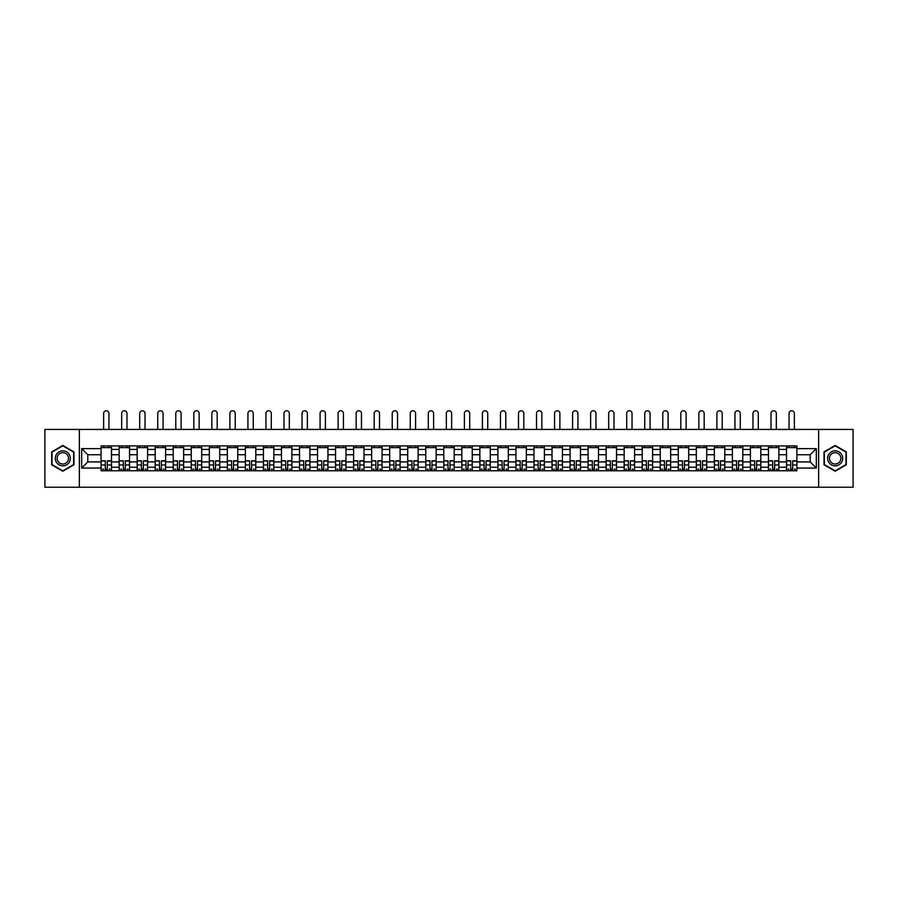 <?xml version="1.0" encoding="UTF-8"?>
<svg xmlns="http://www.w3.org/2000/svg" width="898" height="898" viewBox="0 0 898 898"><rect width="100%" height="100%" fill="white"/><g stroke="black" fill="none" stroke-linecap="round" stroke-linejoin="round"><path stroke-width="1.35" d="M818.639 487.244L853.1 487.244L853.1 429.435L44.9 429.435L44.9 487.244L818.639 487.244L818.639 429.435M119.131 470.765L119.131 449.438L111.498 449.438L111.498 470.765M111.498 449.438L111.498 445.902M119.131 449.438L119.131 445.902M129.537 445.902L129.537 470.765M137.169 470.765L137.169 445.902M147.575 445.902L147.575 470.765M155.208 470.765L155.208 445.902M165.614 445.902L165.614 470.765M173.235 470.765L173.235 445.902M183.652 445.902L183.652 470.765M191.274 470.765L191.274 445.902M201.68 445.902L201.68 470.765M209.313 470.765L209.313 445.902M219.718 445.902L219.718 470.765M227.351 470.765L227.351 445.902M237.757 445.902L237.757 470.765M245.39 470.765L245.39 445.902M255.795 445.902L255.795 470.765M263.428 470.765L263.428 445.902M273.834 445.902L273.834 470.765M281.467 470.765L281.467 445.902M291.872 445.902L291.872 470.765M299.505 470.765L299.505 445.902M309.911 445.902L309.911 470.765M317.533 470.765L317.533 445.902M327.938 445.902L327.938 470.765M335.571 470.765L335.571 445.902M345.977 445.902L345.977 470.765M353.61 470.765L353.61 445.902M364.016 445.902L364.016 470.765M371.649 470.765L371.649 445.902M382.054 445.902L382.054 470.765M389.687 470.765L389.687 445.902M400.093 445.902L400.093 470.765M407.726 470.765L407.726 445.902M418.131 445.902L418.131 470.765M425.764 470.765L425.764 445.902M436.17 445.902L436.17 470.765M443.792 470.765L443.792 445.902M454.208 445.902L454.208 470.765M461.83 470.765L461.83 445.902M472.236 445.902L472.236 470.765M479.869 470.765L479.869 445.902M490.274 445.902L490.274 470.765M497.907 470.765L497.907 445.902M508.313 445.902L508.313 470.765M515.946 470.765L515.946 445.902M526.351 445.902L526.351 470.765M533.984 470.765L533.984 445.902M544.39 445.902L544.39 470.765M552.023 470.765L552.023 445.902M562.429 445.902L562.429 470.765M570.062 470.765L570.062 445.902M580.467 445.902L580.467 470.765M588.089 470.765L588.089 445.902M598.495 445.902L598.495 470.765M606.128 470.765L606.128 445.902M616.533 445.902L616.533 470.765M624.166 470.765L624.166 445.902M634.572 445.902L634.572 470.765M642.205 470.765L642.205 445.902M652.61 445.902L652.61 470.765M660.243 470.765L660.243 445.902M670.649 445.902L670.649 470.765M678.282 470.765L678.282 445.902M688.687 445.902L688.687 470.765M696.32 470.765L696.32 445.902M706.726 445.902L706.726 470.765M714.348 470.765L714.348 445.902M724.765 445.902L724.765 470.765M732.386 470.765L732.386 445.902M742.792 445.902L742.792 470.765M750.425 470.765L750.425 445.902M760.831 445.902L760.831 470.765M768.464 470.765L768.464 445.902M778.869 445.902L778.869 470.765M786.502 470.765L786.502 445.902M786.502 461.92L778.869 461.92M768.464 461.92L760.831 461.92M750.425 461.92L742.792 461.92M732.386 461.92L724.765 461.92M714.348 461.92L706.726 461.92M696.32 461.92L688.687 461.92M678.282 461.92L670.649 461.92M660.243 461.92L652.61 461.92M642.205 461.92L634.572 461.92M624.166 461.92L616.533 461.92M606.128 461.92L598.495 461.92M588.089 461.92L580.467 461.92M570.062 461.92L562.429 461.92M552.023 461.92L544.39 461.92M533.984 461.92L526.351 461.92M515.946 461.92L508.313 461.92M497.907 461.92L490.274 461.92M479.869 461.92L472.236 461.92M461.83 461.92L454.208 461.92M443.792 461.92L436.17 461.92M425.764 461.92L418.131 461.92M407.726 461.92L400.093 461.92M389.687 461.92L382.054 461.92M371.649 461.92L364.016 461.92M353.61 461.92L345.977 461.92M335.571 461.92L327.938 461.92M317.533 461.92L309.911 461.92M299.505 461.92L291.872 461.92M281.467 461.92L273.834 461.92M263.428 461.92L255.795 461.92M245.39 461.92L237.757 461.92M227.351 461.92L219.718 461.92M209.313 461.92L201.68 461.92M191.274 461.92L183.652 461.92M173.235 461.92L165.614 461.92M155.208 461.92L147.575 461.92M137.169 461.92L129.537 461.92M119.131 461.92L111.498 461.92M786.502 454.747L778.869 454.747M768.464 454.747L760.831 454.747M750.425 454.747L742.792 454.747M732.386 454.747L724.765 454.747M714.348 454.747L706.726 454.747M696.32 454.747L688.687 454.747M678.282 454.747L670.649 454.747M660.243 454.747L652.61 454.747M642.205 454.747L634.572 454.747M624.166 454.747L616.533 454.747M606.128 454.747L598.495 454.747M588.089 454.747L580.467 454.747M570.062 454.747L562.429 454.747M552.023 454.747L544.39 454.747M533.984 454.747L526.351 454.747M515.946 454.747L508.313 454.747M497.907 454.747L490.274 454.747M479.869 454.747L472.236 454.747M461.83 454.747L454.208 454.747M443.792 454.747L436.17 454.747M425.764 454.747L418.131 454.747M407.726 454.747L400.093 454.747M389.687 454.747L382.054 454.747M371.649 454.747L364.016 454.747M353.61 454.747L345.977 454.747M335.571 454.747L327.938 454.747M317.533 454.747L309.911 454.747M299.505 454.747L291.872 454.747M281.467 454.747L273.834 454.747M263.428 454.747L255.795 454.747M245.39 454.747L237.757 454.747M227.351 454.747L219.718 454.747M209.313 454.747L201.68 454.747M191.274 454.747L183.652 454.747M173.235 454.747L165.614 454.747M155.208 454.747L147.575 454.747M137.169 454.747L129.537 454.747M119.131 454.747L111.498 454.747M87.791 461.92L101.092 461.92L101.092 454.747L87.791 454.747L87.791 461.92L81.673 468.049L81.673 448.63L101.092 448.63L101.092 454.747M796.908 454.747L796.908 461.92L810.209 461.92L810.209 454.747L796.908 454.747L796.908 445.902L101.092 445.902L101.092 448.63M796.908 448.63L816.327 448.63L816.327 468.049L796.908 468.049L796.908 461.92M101.092 461.92L101.092 470.765L796.908 470.765L796.908 468.049M101.092 468.049L81.673 468.049M79.361 487.244L79.361 429.435M73.984 451.896L62.826 445.453L51.669 451.896L51.669 464.782L62.826 471.226L73.984 464.782L73.984 451.896M846.331 451.896L835.174 445.453L824.016 451.896L824.016 464.782L835.174 471.226L846.331 464.782L846.331 451.896M107.277 469.037L105.313 469.037M101.092 447.642L111.498 447.642M125.316 469.037L123.352 469.037M119.131 447.642L129.537 447.642M143.354 469.037L141.39 469.037M137.169 447.642L147.575 447.642M161.393 469.037L159.429 469.037M155.208 447.642L165.614 447.642M179.432 469.037L177.456 469.037M173.235 447.642L183.652 447.642M197.459 469.037L195.495 469.037M191.274 447.642L201.68 447.642M215.498 469.037L213.533 469.037M209.313 447.642L219.718 447.642M233.536 469.037L231.572 469.037M227.351 447.642L237.757 447.642M251.575 469.037L249.61 469.037M245.39 447.642L255.795 447.642M269.613 469.037L267.649 469.037M263.428 447.642L273.834 447.642M287.652 469.037L285.687 469.037M281.467 447.642L291.872 447.642M305.69 469.037L303.726 469.037M299.505 447.642L309.911 447.642M323.718 469.037L321.753 469.037M317.533 447.642L327.938 447.642M341.756 469.037L339.792 469.037M335.571 447.642L345.977 447.642M359.795 469.037L357.831 469.037M353.61 447.642L364.016 447.642M377.834 469.037L375.869 469.037M371.649 447.642L382.054 447.642M395.872 469.037L393.908 469.037M389.687 447.642L400.093 447.642M413.911 469.037L411.946 469.037M407.726 447.642L418.131 447.642M431.949 469.037L429.985 469.037M425.764 447.642L436.17 447.642M449.988 469.037L448.012 469.037M443.792 447.642L454.208 447.642M468.015 469.037L466.051 469.037M461.83 447.642L472.236 447.642M486.054 469.037L484.089 469.037M479.869 447.642L490.274 447.642M504.092 469.037L502.128 469.037M497.907 447.642L508.313 447.642M522.131 469.037L520.167 469.037M515.946 447.642L526.351 447.642M540.169 469.037L538.205 469.037M533.984 447.642L544.39 447.642M558.208 469.037L556.244 469.037M552.023 447.642L562.429 447.642M576.247 469.037L574.282 469.037M570.062 447.642L580.467 447.642M594.274 469.037L592.31 469.037M588.089 447.642L598.495 447.642M612.313 469.037L610.348 469.037M606.128 447.642L616.533 447.642M630.351 469.037L628.387 469.037M624.166 447.642L634.572 447.642M648.39 469.037L646.425 469.037M642.205 447.642L652.61 447.642M666.428 469.037L664.464 469.037M660.243 447.642L670.649 447.642M684.467 469.037L682.502 469.037M678.282 447.642L688.687 447.642M702.505 469.037L700.541 469.037M696.32 447.642L706.726 447.642M720.544 469.037L718.568 469.037M714.348 447.642L724.765 447.642M738.571 469.037L736.607 469.037M732.386 447.642L742.792 447.642M756.61 469.037L754.646 469.037M750.425 447.642L760.831 447.642M774.648 469.037L772.684 469.037M768.464 447.642L778.869 447.642M792.687 469.037L790.723 469.037M786.502 447.642L796.908 447.642M81.673 448.63L87.791 454.747M810.209 461.92L816.327 468.049M810.209 454.747L816.327 448.63M108.95 429.435L108.95 413.417A2.66 2.66 0 0 0 106.301 410.756A2.66 2.66 0 0 0 103.64 413.417L103.64 429.435M105.313 461.067L101.148 460.82L105.313 460.82L105.313 470.653L101.148 470.653L103.461 470.653M101.148 461.067L101.148 470.653M107.277 469.149L105.313 469.149M109.938 469.149L109.129 469.149M103.461 469.149L102.653 469.149M109.129 470.653L111.442 470.653L111.442 460.82L107.277 460.82L107.277 470.653L103.64 470.653M111.442 470.653L108.95 470.653M108.95 445.902L108.95 447.642M103.64 445.902L103.64 447.642M56.316 462.1A7.521 7.521 0 0 0 66.575 464.85A7.521 7.521 0 0 0 69.326 454.579A7.521 7.521 0 0 0 59.066 451.829A7.521 7.521 0 0 0 56.316 462.1M57.899 461.179A5.691 5.691 0 0 0 65.666 463.267A5.691 5.691 0 0 0 67.754 455.488A5.691 5.691 0 0 0 59.975 453.411A5.691 5.691 0 0 0 57.899 461.179M62.826 445.857L73.636 452.098L73.636 464.58L62.826 470.821L52.005 464.58L52.005 452.098L62.826 445.857M828.674 462.1A7.521 7.521 0 0 0 838.934 464.85A7.521 7.521 0 0 0 841.684 454.579A7.521 7.521 0 0 0 831.425 451.829A7.521 7.521 0 0 0 828.674 462.1M830.246 461.179A5.691 5.691 0 0 0 838.025 463.267A5.691 5.691 0 0 0 840.101 455.488A5.691 5.691 0 0 0 832.334 453.411A5.691 5.691 0 0 0 830.246 461.179M835.174 445.857L845.995 452.098L845.995 464.58L835.174 470.821L824.364 464.58L824.364 452.098L835.174 445.857M126.988 429.435L126.988 413.417A2.66 2.66 0 0 0 124.328 410.756A2.66 2.66 0 0 0 121.668 413.417L121.668 429.435M123.352 461.067L119.187 460.82L123.352 460.82L123.352 470.653L119.187 470.653L121.499 470.653M119.187 461.067L119.187 470.653M125.316 469.149L123.352 469.149M127.976 469.149L127.168 469.149M121.499 469.149L120.691 469.149M127.168 470.653L129.48 470.653L129.48 460.82L125.316 460.82L125.316 470.653L121.668 470.653M129.48 470.653L126.988 470.653M126.988 445.902L126.988 447.642M121.668 445.902L121.668 447.642M145.027 429.435L145.027 413.417A2.66 2.66 0 0 0 142.367 410.756A2.66 2.66 0 0 0 139.706 413.417L139.706 429.435M141.39 461.067L137.226 460.82L141.39 460.82L141.39 470.653L137.226 470.653L139.538 470.653M137.226 461.067L137.226 470.653M143.354 469.149L141.39 469.149M146.015 469.149L145.207 469.149M139.538 469.149L138.73 469.149M145.207 470.653L147.519 470.653L147.519 460.82L143.354 460.82L143.354 470.653L139.706 470.653M147.519 470.653L145.027 470.653M145.027 445.902L145.027 447.642M139.706 445.902L139.706 447.642M163.066 429.435L163.066 413.417A2.66 2.66 0 0 0 160.405 410.756A2.66 2.66 0 0 0 157.745 413.417L157.745 429.435M159.429 461.067L155.264 460.82L159.429 460.82L159.429 470.653L155.264 470.653L157.577 470.653M155.264 461.067L155.264 470.653M161.393 469.149L159.429 469.149M164.053 469.149L163.234 469.149M157.577 469.149L156.768 469.149M163.234 470.653L165.546 470.653L165.546 460.82L161.393 460.82L161.393 470.653L157.745 470.653M165.546 470.653L163.066 470.653M163.066 445.902L163.066 447.642M157.745 445.902L157.745 447.642M181.104 429.435L181.104 413.417A2.66 2.66 0 0 0 178.444 410.756A2.66 2.66 0 0 0 175.784 413.417L175.784 429.435M177.456 461.067L173.303 460.82L177.456 460.82L177.456 470.653L173.303 470.653L175.615 470.653M173.303 461.067L173.303 470.653M179.432 469.149L177.456 469.149M182.081 469.149L181.273 469.149M175.615 469.149L174.807 469.149M181.273 470.653L183.585 470.653L183.585 460.82L179.432 460.82L179.432 470.653L175.784 470.653M183.585 470.653L181.104 470.653M181.104 445.902L181.104 447.642M175.784 445.902L175.784 447.642M199.143 429.435L199.143 413.417A2.66 2.66 0 0 0 196.482 410.756A2.66 2.66 0 0 0 193.822 413.417L193.822 429.435M195.495 461.067L191.33 460.82L195.495 460.82L195.495 470.653L191.33 470.653L193.654 470.653M191.33 461.067L191.33 470.653M197.459 469.149L195.495 469.149M200.119 469.149L199.311 469.149M193.654 469.149L192.834 469.149M199.311 470.653L201.623 470.653L201.623 460.82L197.459 460.82L197.459 470.653L193.822 470.653M201.623 470.653L199.143 470.653M199.143 445.902L199.143 447.642M193.822 445.902L193.822 447.642M217.181 429.435L217.181 413.417A2.66 2.66 0 0 0 214.521 410.756A2.66 2.66 0 0 0 211.861 413.417L211.861 429.435M213.533 461.067L209.369 460.82L213.533 460.82L213.533 470.653L209.369 470.653L211.681 470.653M209.369 461.067L209.369 470.653M215.498 469.149L213.533 469.149M218.158 469.149L217.35 469.149M211.681 469.149L210.873 469.149M217.35 470.653L219.662 470.653L219.662 460.82L215.498 460.82L215.498 470.653L211.861 470.653M219.662 470.653L217.181 470.653M217.181 445.902L217.181 447.642M211.861 445.902L211.861 447.642M235.22 429.435L235.22 413.417A2.66 2.66 0 0 0 232.56 410.756A2.66 2.66 0 0 0 229.899 413.417L229.899 429.435M231.572 461.067L227.407 460.82L231.572 460.82L231.572 470.653L227.407 470.653L229.72 470.653M227.407 461.067L227.407 470.653M233.536 469.149L231.572 469.149M236.196 469.149L235.388 469.149M229.72 469.149L228.911 469.149M235.388 470.653L237.701 470.653L237.701 460.82L233.536 460.82L233.536 470.653L229.899 470.653M237.701 470.653L235.22 470.653M235.22 445.902L235.22 447.642M229.899 445.902L229.899 447.642M253.247 429.435L253.247 413.417A2.66 2.66 0 0 0 250.587 410.756A2.66 2.66 0 0 0 247.938 413.417L247.938 429.435M249.61 461.067L245.446 460.82L249.61 460.82L249.61 470.653L245.446 470.653L247.758 470.653M245.446 461.067L245.446 470.653M251.575 469.149L249.61 469.149M254.235 469.149L253.427 469.149M247.758 469.149L246.95 469.149M253.427 470.653L255.739 470.653L255.739 460.82L251.575 460.82L251.575 470.653L247.938 470.653M255.739 470.653L253.247 470.653M253.247 445.902L253.247 447.642M247.938 445.902L247.938 447.642M271.286 429.435L271.286 413.417A2.66 2.66 0 0 0 268.625 410.756A2.66 2.66 0 0 0 265.965 413.417L265.965 429.435M267.649 461.067L263.484 460.82L267.649 460.82L267.649 470.653L263.484 470.653L265.797 470.653M263.484 461.067L263.484 470.653M269.613 469.149L267.649 469.149M272.274 469.149L271.465 469.149M265.797 469.149L264.989 469.149M271.465 470.653L273.778 470.653L273.778 460.82L269.613 460.82L269.613 470.653L265.965 470.653M273.778 470.653L271.286 470.653M271.286 445.902L271.286 447.642M265.965 445.902L265.965 447.642M289.324 429.435L289.324 413.417A2.66 2.66 0 0 0 286.664 410.756A2.66 2.66 0 0 0 284.004 413.417L284.004 429.435M285.687 461.067L281.523 460.82L285.687 460.82L285.687 470.653L281.523 470.653L283.835 470.653M281.523 461.067L281.523 470.653M287.652 469.149L285.687 469.149M290.312 469.149L289.504 469.149M283.835 469.149L283.027 469.149M289.504 470.653L291.816 470.653L291.816 460.82L287.652 460.82L287.652 470.653L284.004 470.653M291.816 470.653L289.324 470.653M289.324 445.902L289.324 447.642M284.004 445.902L284.004 447.642M307.363 429.435L307.363 413.417A2.66 2.66 0 0 0 304.703 410.756A2.66 2.66 0 0 0 302.042 413.417L302.042 429.435M303.726 461.067L299.562 460.82L303.726 460.82L303.726 470.653L299.562 470.653L301.874 470.653M299.562 461.067L299.562 470.653M305.69 469.149L303.726 469.149M308.351 469.149L307.531 469.149M301.874 469.149L301.066 469.149M307.531 470.653L309.844 470.653L309.844 460.82L305.69 460.82L305.69 470.653L302.042 470.653M309.844 470.653L307.363 470.653M307.363 445.902L307.363 447.642M302.042 445.902L302.042 447.642M325.402 429.435L325.402 413.417A2.66 2.66 0 0 0 322.741 410.756A2.66 2.66 0 0 0 320.081 413.417L320.081 429.435M321.753 461.067L317.6 460.82L321.753 460.82L321.753 470.653L317.6 470.653L319.913 470.653M317.6 461.067L317.6 470.653M323.718 469.149L321.753 469.149M326.378 469.149L325.57 469.149M319.913 469.149L319.093 469.149M325.57 470.653L327.882 470.653L327.882 460.82L323.718 460.82L323.718 470.653L320.081 470.653M327.882 470.653L325.402 470.653M325.402 445.902L325.402 447.642M320.081 445.902L320.081 447.642M343.44 429.435L343.44 413.417A2.66 2.66 0 0 0 340.78 410.756A2.66 2.66 0 0 0 338.119 413.417L338.119 429.435M339.792 461.067L335.627 460.82L339.792 460.82L339.792 470.653L335.627 470.653L337.94 470.653M335.627 461.067L335.627 470.653M341.756 469.149L339.792 469.149M344.417 469.149L343.608 469.149M337.94 469.149L337.132 469.149M343.608 470.653L345.921 470.653L345.921 460.82L341.756 460.82L341.756 470.653L338.119 470.653M345.921 470.653L343.44 470.653M343.44 445.902L343.44 447.642M338.119 445.902L338.119 447.642M361.479 429.435L361.479 413.417A2.66 2.66 0 0 0 358.818 410.756A2.66 2.66 0 0 0 356.158 413.417L356.158 429.435M357.831 461.067L353.666 460.82L357.831 460.82L357.831 470.653L353.666 470.653L355.978 470.653M353.666 461.067L353.666 470.653M359.795 469.149L357.831 469.149M362.455 469.149L361.647 469.149M355.978 469.149L355.17 469.149M361.647 470.653L363.959 470.653L363.959 460.82L359.795 460.82L359.795 470.653L356.158 470.653M363.959 470.653L361.479 470.653M361.479 445.902L361.479 447.642M356.158 445.902L356.158 447.642M379.506 429.435L379.506 413.417A2.66 2.66 0 0 0 376.857 410.756A2.66 2.66 0 0 0 374.197 413.417L374.197 429.435M375.869 461.067L371.705 460.82L375.869 460.82L375.869 470.653L371.705 470.653L374.017 470.653M371.705 461.067L371.705 470.653M377.834 469.149L375.869 469.149M380.494 469.149L379.686 469.149M374.017 469.149L373.209 469.149M379.686 470.653L381.998 470.653L381.998 460.82L377.834 460.82L377.834 470.653L374.197 470.653M381.998 470.653L379.506 470.653M379.506 445.902L379.506 447.642M374.197 445.902L374.197 447.642M397.545 429.435L397.545 413.417A2.66 2.66 0 0 0 394.884 410.756A2.66 2.66 0 0 0 392.224 413.417L392.224 429.435M393.908 461.067L389.743 460.82L393.908 460.82L393.908 470.653L389.743 470.653L392.056 470.653M389.743 461.067L389.743 470.653M395.872 469.149L393.908 469.149M398.532 469.149L397.724 469.149M392.056 469.149L391.247 469.149M397.724 470.653L400.037 470.653L400.037 460.82L395.872 460.82L395.872 470.653L392.224 470.653M400.037 470.653L397.545 470.653M397.545 445.902L397.545 447.642M392.224 445.902L392.224 447.642M415.583 429.435L415.583 413.417A2.66 2.66 0 0 0 412.923 410.756A2.66 2.66 0 0 0 410.263 413.417L410.263 429.435M411.946 461.067L407.782 460.82L411.946 460.82L411.946 470.653L407.782 470.653L410.094 470.653M407.782 461.067L407.782 470.653M413.911 469.149L411.946 469.149M416.571 469.149L415.763 469.149M410.094 469.149L409.286 469.149M415.763 470.653L418.075 470.653L418.075 460.82L413.911 460.82L413.911 470.653L410.263 470.653M418.075 470.653L415.583 470.653M415.583 445.902L415.583 447.642M410.263 445.902L410.263 447.642M433.622 429.435L433.622 413.417A2.66 2.66 0 0 0 430.961 410.756A2.66 2.66 0 0 0 428.301 413.417L428.301 429.435M429.985 461.067L425.82 460.82L429.985 460.82L429.985 470.653L425.82 470.653L428.133 470.653M425.82 461.067L425.82 470.653M431.949 469.149L429.985 469.149M434.61 469.149L433.79 469.149M428.133 469.149L427.325 469.149M433.79 470.653L436.114 470.653L436.114 460.82L431.949 460.82L431.949 470.653L428.301 470.653M436.114 470.653L433.622 470.653M433.622 445.902L433.622 447.642M428.301 445.902L428.301 447.642M451.66 429.435L451.66 413.417A2.66 2.66 0 0 0 449 410.756A2.66 2.66 0 0 0 446.34 413.417L446.34 429.435M448.012 461.067L443.859 460.82L448.012 460.82L448.012 470.653L443.859 470.653L446.171 470.653M443.859 461.067L443.859 470.653M449.988 469.149L448.012 469.149M452.637 469.149L451.829 469.149M446.171 469.149L445.363 469.149M451.829 470.653L454.141 470.653L454.141 460.82L449.988 460.82L449.988 470.653L446.34 470.653M454.141 470.653L451.66 470.653M451.66 445.902L451.66 447.642M446.34 445.902L446.34 447.642M469.699 429.435L469.699 413.417A2.66 2.66 0 0 0 467.039 410.756A2.66 2.66 0 0 0 464.378 413.417L464.378 429.435M466.051 461.067L461.886 460.82L466.051 460.82L466.051 470.653L461.886 470.653L464.21 470.653M461.886 461.067L461.886 470.653M468.015 469.149L466.051 469.149M470.675 469.149L469.867 469.149M464.21 469.149L463.39 469.149M469.867 470.653L472.18 470.653L472.18 460.82L468.015 460.82L468.015 470.653L464.378 470.653M472.18 470.653L469.699 470.653M469.699 445.902L469.699 447.642M464.378 445.902L464.378 447.642M487.737 429.435L487.737 413.417A2.66 2.66 0 0 0 485.077 410.756A2.66 2.66 0 0 0 482.417 413.417L482.417 429.435M484.089 461.067L479.925 460.82L484.089 460.82L484.089 470.653L479.925 470.653L482.237 470.653M479.925 461.067L479.925 470.653M486.054 469.149L484.089 469.149M488.714 469.149L487.906 469.149M482.237 469.149L481.429 469.149M487.906 470.653L490.218 470.653L490.218 460.82L486.054 460.82L486.054 470.653L482.417 470.653M490.218 470.653L487.737 470.653M487.737 445.902L487.737 447.642M482.417 445.902L482.417 447.642M505.776 429.435L505.776 413.417A2.66 2.66 0 0 0 503.116 410.756A2.66 2.66 0 0 0 500.455 413.417L500.455 429.435M502.128 461.067L497.963 460.82L502.128 460.82L502.128 470.653L497.963 470.653L500.276 470.653M497.963 461.067L497.963 470.653M504.092 469.149L502.128 469.149M506.753 469.149L505.944 469.149M500.276 469.149L499.468 469.149M505.944 470.653L508.257 470.653L508.257 460.82L504.092 460.82L504.092 470.653L500.455 470.653M508.257 470.653L505.776 470.653M505.776 445.902L505.776 447.642M500.455 445.902L500.455 447.642M523.803 429.435L523.803 413.417A2.66 2.66 0 0 0 521.143 410.756A2.66 2.66 0 0 0 518.494 413.417L518.494 429.435M520.167 461.067L516.002 460.82L520.167 460.82L520.167 470.653L516.002 470.653L518.314 470.653M516.002 461.067L516.002 470.653M522.131 469.149L520.167 469.149M524.791 469.149L523.983 469.149M518.314 469.149L517.506 469.149M523.983 470.653L526.295 470.653L526.295 460.82L522.131 460.82L522.131 470.653L518.494 470.653M526.295 470.653L523.803 470.653M523.803 445.902L523.803 447.642M518.494 445.902L518.494 447.642M541.842 429.435L541.842 413.417A2.66 2.66 0 0 0 539.182 410.756A2.66 2.66 0 0 0 536.521 413.417L536.521 429.435M538.205 461.067L534.041 460.82L538.205 460.82L538.205 470.653L534.041 470.653L536.353 470.653M534.041 461.067L534.041 470.653M540.169 469.149L538.205 469.149M542.83 469.149L542.022 469.149M536.353 469.149L535.545 469.149M542.022 470.653L544.334 470.653L544.334 460.82L540.169 460.82L540.169 470.653L536.521 470.653M544.334 470.653L541.842 470.653M541.842 445.902L541.842 447.642M536.521 445.902L536.521 447.642M559.881 429.435L559.881 413.417A2.66 2.66 0 0 0 557.22 410.756A2.66 2.66 0 0 0 554.56 413.417L554.56 429.435M556.244 461.067L552.079 460.82L556.244 460.82L556.244 470.653L552.079 470.653L554.392 470.653M552.079 461.067L552.079 470.653M558.208 469.149L556.244 469.149M560.868 469.149L560.06 469.149M554.392 469.149L553.583 469.149M560.06 470.653L562.373 470.653L562.373 460.82L558.208 460.82L558.208 470.653L554.56 470.653M562.373 470.653L559.881 470.653M559.881 445.902L559.881 447.642M554.56 445.902L554.56 447.642M577.919 429.435L577.919 413.417A2.66 2.66 0 0 0 575.259 410.756A2.66 2.66 0 0 0 572.598 413.417L572.598 429.435M574.282 461.067L570.118 460.82L574.282 460.82L574.282 470.653L570.118 470.653L572.43 470.653M570.118 461.067L570.118 470.653M576.247 469.149L574.282 469.149M578.907 469.149L578.087 469.149M572.43 469.149L571.622 469.149M578.087 470.653L580.4 470.653L580.4 460.82L576.247 460.82L576.247 470.653L572.598 470.653M580.4 470.653L577.919 470.653M577.919 445.902L577.919 447.642M572.598 445.902L572.598 447.642M595.958 429.435L595.958 413.417A2.66 2.66 0 0 0 593.297 410.756A2.66 2.66 0 0 0 590.637 413.417L590.637 429.435M592.31 461.067L588.156 460.82L592.31 460.82L592.31 470.653L588.156 470.653L590.469 470.653M588.156 461.067L588.156 470.653M594.274 469.149L592.31 469.149M596.934 469.149L596.126 469.149M590.469 469.149L589.649 469.149M596.126 470.653L598.438 470.653L598.438 460.82L594.274 460.82L594.274 470.653L590.637 470.653M598.438 470.653L595.958 470.653M595.958 445.902L595.958 447.642M590.637 445.902L590.637 447.642M613.996 429.435L613.996 413.417A2.66 2.66 0 0 0 611.336 410.756A2.66 2.66 0 0 0 608.676 413.417L608.676 429.435M610.348 461.067L606.184 460.82L610.348 460.82L610.348 470.653L606.184 470.653L608.496 470.653M606.184 461.067L606.184 470.653M612.313 469.149L610.348 469.149M614.973 469.149L614.165 469.149M608.496 469.149L607.688 469.149M614.165 470.653L616.477 470.653L616.477 460.82L612.313 460.82L612.313 470.653L608.676 470.653M616.477 470.653L613.996 470.653M613.996 445.902L613.996 447.642M608.676 445.902L608.676 447.642M632.035 429.435L632.035 413.417A2.66 2.66 0 0 0 629.375 410.756A2.66 2.66 0 0 0 626.714 413.417L626.714 429.435M628.387 461.067L624.222 460.82L628.387 460.82L628.387 470.653L624.222 470.653L626.535 470.653M624.222 461.067L624.222 470.653M630.351 469.149L628.387 469.149M633.011 469.149L632.203 469.149M626.535 469.149L625.726 469.149M632.203 470.653L634.516 470.653L634.516 460.82L630.351 460.82L630.351 470.653L626.714 470.653M634.516 470.653L632.035 470.653M632.035 445.902L632.035 447.642M626.714 445.902L626.714 447.642M650.062 429.435L650.062 413.417A2.66 2.66 0 0 0 647.413 410.756A2.66 2.66 0 0 0 644.753 413.417L644.753 429.435M646.425 461.067L642.261 460.82L646.425 460.82L646.425 470.653L642.261 470.653L644.573 470.653M642.261 461.067L642.261 470.653M648.39 469.149L646.425 469.149M651.05 469.149L650.242 469.149M644.573 469.149L643.765 469.149M650.242 470.653L652.554 470.653L652.554 460.82L648.39 460.82L648.39 470.653L644.753 470.653M652.554 470.653L650.062 470.653M650.062 445.902L650.062 447.642M644.753 445.902L644.753 447.642M668.101 429.435L668.101 413.417A2.66 2.66 0 0 0 665.44 410.756A2.66 2.66 0 0 0 662.78 413.417L662.78 429.435M664.464 461.067L660.299 460.82L664.464 460.82L664.464 470.653L660.299 470.653L662.612 470.653M660.299 461.067L660.299 470.653M666.428 469.149L664.464 469.149M669.089 469.149L668.28 469.149M662.612 469.149L661.804 469.149M668.28 470.653L670.593 470.653L670.593 460.82L666.428 460.82L666.428 470.653L662.78 470.653M670.593 470.653L668.101 470.653M668.101 445.902L668.101 447.642M662.78 445.902L662.78 447.642M686.139 429.435L686.139 413.417A2.66 2.66 0 0 0 683.479 410.756A2.66 2.66 0 0 0 680.819 413.417L680.819 429.435M682.502 461.067L678.338 460.82L682.502 460.82L682.502 470.653L678.338 470.653L680.65 470.653M678.338 461.067L678.338 470.653M684.467 469.149L682.502 469.149M687.127 469.149L686.319 469.149M680.65 469.149L679.842 469.149M686.319 470.653L688.631 470.653L688.631 460.82L684.467 460.82L684.467 470.653L680.819 470.653M688.631 470.653L686.139 470.653M686.139 445.902L686.139 447.642M680.819 445.902L680.819 447.642M704.178 429.435L704.178 413.417A2.66 2.66 0 0 0 701.518 410.756A2.66 2.66 0 0 0 698.857 413.417L698.857 429.435M700.541 461.067L696.377 460.82L700.541 460.82L700.541 470.653L696.377 470.653L698.689 470.653M696.377 461.067L696.377 470.653M702.505 469.149L700.541 469.149M705.166 469.149L704.346 469.149M698.689 469.149L697.881 469.149M704.346 470.653L706.67 470.653L706.67 460.82L702.505 460.82L702.505 470.653L698.857 470.653M706.67 470.653L704.178 470.653M704.178 445.902L704.178 447.642M698.857 445.902L698.857 447.642M722.216 429.435L722.216 413.417A2.66 2.66 0 0 0 719.556 410.756A2.66 2.66 0 0 0 716.896 413.417L716.896 429.435M718.568 461.067L714.415 460.82L718.568 460.82L718.568 470.653L714.415 470.653L716.727 470.653M714.415 461.067L714.415 470.653M720.544 469.149L718.568 469.149M723.193 469.149L722.385 469.149M716.727 469.149L715.919 469.149M722.385 470.653L724.697 470.653L724.697 460.82L720.544 460.82L720.544 470.653L716.896 470.653M724.697 470.653L722.216 470.653M722.216 445.902L722.216 447.642M716.896 445.902L716.896 447.642M740.255 429.435L740.255 413.417A2.66 2.66 0 0 0 737.595 410.756A2.66 2.66 0 0 0 734.934 413.417L734.934 429.435M736.607 461.067L732.454 460.82L736.607 460.82L736.607 470.653L732.454 470.653L734.766 470.653M732.454 461.067L732.454 470.653M738.571 469.149L736.607 469.149M741.232 469.149L740.423 469.149M734.766 469.149L733.947 469.149M740.423 470.653L742.736 470.653L742.736 460.82L738.571 460.82L738.571 470.653L734.934 470.653M742.736 470.653L740.255 470.653M740.255 445.902L740.255 447.642M734.934 445.902L734.934 447.642M758.294 429.435L758.294 413.417A2.66 2.66 0 0 0 755.633 410.756A2.66 2.66 0 0 0 752.973 413.417L752.973 429.435M754.646 461.067L750.481 460.82L754.646 460.82L754.646 470.653L750.481 470.653L752.793 470.653M750.481 461.067L750.481 470.653M756.61 469.149L754.646 469.149M759.27 469.149L758.462 469.149M752.793 469.149L751.985 469.149M758.462 470.653L760.774 470.653L760.774 460.82L756.61 460.82L756.61 470.653L752.973 470.653M760.774 470.653L758.294 470.653M758.294 445.902L758.294 447.642M752.973 445.902L752.973 447.642M776.332 429.435L776.332 413.417A2.66 2.66 0 0 0 773.672 410.756A2.66 2.66 0 0 0 771.012 413.417L771.012 429.435M772.684 461.067L768.52 460.82L772.684 460.82L772.684 470.653L768.52 470.653L770.832 470.653M768.52 461.067L768.52 470.653M774.648 469.149L772.684 469.149M777.309 469.149L776.501 469.149M770.832 469.149L770.024 469.149M776.501 470.653L778.813 470.653L778.813 460.82L774.648 460.82L774.648 470.653L771.012 470.653M778.813 470.653L776.332 470.653M776.332 445.902L776.332 447.642M771.012 445.902L771.012 447.642M794.36 429.435L794.36 413.417A2.66 2.66 0 0 0 791.699 410.756A2.66 2.66 0 0 0 789.05 413.417L789.05 429.435M790.723 461.067L786.558 460.82L790.723 460.82L790.723 470.653L786.558 470.653L788.871 470.653M786.558 461.067L786.558 470.653M792.687 469.149L790.723 469.149M795.347 469.149L794.539 469.149M788.871 469.149L788.062 469.149M794.539 470.653L796.852 470.653L796.852 460.82L792.687 460.82L792.687 470.653L789.05 470.653M796.852 470.653L794.36 470.653M794.36 445.902L794.36 447.642M789.05 445.902L789.05 447.642M768.464 449.438L760.831 449.438M750.425 449.438L742.792 449.438M732.386 449.438L724.765 449.438M714.348 449.438L706.726 449.438M696.32 449.438L688.687 449.438M678.282 449.438L670.649 449.438M660.243 449.438L652.61 449.438M642.205 449.438L634.572 449.438M624.166 449.438L616.533 449.438M606.128 449.438L598.495 449.438M588.089 449.438L580.467 449.438M570.062 449.438L562.429 449.438M552.023 449.438L544.39 449.438M533.984 449.438L526.351 449.438M515.946 449.438L508.313 449.438M497.907 449.438L490.274 449.438M479.869 449.438L472.236 449.438M461.83 449.438L454.208 449.438M443.792 449.438L436.17 449.438M425.764 449.438L418.131 449.438M407.726 449.438L400.093 449.438M389.687 449.438L382.054 449.438M371.649 449.438L364.016 449.438M353.61 449.438L345.977 449.438M335.571 449.438L327.938 449.438M317.533 449.438L309.911 449.438M299.505 449.438L291.872 449.438M281.467 449.438L273.834 449.438M263.428 449.438L255.795 449.438M245.39 449.438L237.757 449.438M227.351 449.438L219.718 449.438M209.313 449.438L201.68 449.438M191.274 449.438L183.652 449.438M173.235 449.438L165.614 449.438M155.208 449.438L147.575 449.438M137.169 449.438L129.537 449.438M786.502 449.438L778.869 449.438M768.464 467.241L760.831 467.241M750.425 467.241L742.792 467.241M732.386 467.241L724.765 467.241M714.348 467.241L706.726 467.241M696.32 467.241L688.687 467.241M678.282 467.241L670.649 467.241M660.243 467.241L652.61 467.241M642.205 467.241L634.572 467.241M624.166 467.241L616.533 467.241M606.128 467.241L598.495 467.241M588.089 467.241L580.467 467.241M570.062 467.241L562.429 467.241M552.023 467.241L544.39 467.241M533.984 467.241L526.351 467.241M515.946 467.241L508.313 467.241M497.907 467.241L490.274 467.241M479.869 467.241L472.236 467.241M461.83 467.241L454.208 467.241M443.792 467.241L436.17 467.241M425.764 467.241L418.131 467.241M407.726 467.241L400.093 467.241M389.687 467.241L382.054 467.241M371.649 467.241L364.016 467.241M353.61 467.241L345.977 467.241M335.571 467.241L327.938 467.241M317.533 467.241L309.911 467.241M299.505 467.241L291.872 467.241M281.467 467.241L273.834 467.241M263.428 467.241L255.795 467.241M245.39 467.241L237.757 467.241M227.351 467.241L219.718 467.241M209.313 467.241L201.68 467.241M191.274 467.241L183.652 467.241M173.235 467.241L165.614 467.241M155.208 467.241L147.575 467.241M137.169 467.241L129.537 467.241M119.131 467.241L111.498 467.241M786.502 467.241L778.869 467.241M105.313 464.973L101.148 464.973M111.442 461.067L107.277 461.067M111.442 464.973L107.277 464.973M123.352 464.973L119.187 464.973M129.48 461.067L125.316 461.067M129.48 464.973L125.316 464.973M141.39 464.973L137.226 464.973M147.519 461.067L143.354 461.067M147.519 464.973L143.354 464.973M159.429 464.973L155.264 464.973M165.546 461.067L161.393 461.067M165.546 464.973L161.393 464.973M177.456 464.973L173.303 464.973M183.585 461.067L179.432 461.067M183.585 464.973L179.432 464.973M195.495 464.973L191.33 464.973M201.623 461.067L197.459 461.067M201.623 464.973L197.459 464.973M213.533 464.973L209.369 464.973M219.662 461.067L215.498 461.067M219.662 464.973L215.498 464.973M231.572 464.973L227.407 464.973M237.701 461.067L233.536 461.067M237.701 464.973L233.536 464.973M249.61 464.973L245.446 464.973M255.739 461.067L251.575 461.067M255.739 464.973L251.575 464.973M267.649 464.973L263.484 464.973M273.778 461.067L269.613 461.067M273.778 464.973L269.613 464.973M285.687 464.973L281.523 464.973M291.816 461.067L287.652 461.067M291.816 464.973L287.652 464.973M303.726 464.973L299.562 464.973M309.844 461.067L305.69 461.067M309.844 464.973L305.69 464.973M321.753 464.973L317.6 464.973M327.882 461.067L323.718 461.067M327.882 464.973L323.718 464.973M339.792 464.973L335.627 464.973M345.921 461.067L341.756 461.067M345.921 464.973L341.756 464.973M357.831 464.973L353.666 464.973M363.959 461.067L359.795 461.067M363.959 464.973L359.795 464.973M375.869 464.973L371.705 464.973M381.998 461.067L377.834 461.067M381.998 464.973L377.834 464.973M393.908 464.973L389.743 464.973M400.037 461.067L395.872 461.067M400.037 464.973L395.872 464.973M411.946 464.973L407.782 464.973M418.075 461.067L413.911 461.067M418.075 464.973L413.911 464.973M429.985 464.973L425.82 464.973M436.114 461.067L431.949 461.067M436.114 464.973L431.949 464.973M448.012 464.973L443.859 464.973M454.141 461.067L449.988 461.067M454.141 464.973L449.988 464.973M466.051 464.973L461.886 464.973M472.18 461.067L468.015 461.067M472.18 464.973L468.015 464.973M484.089 464.973L479.925 464.973M490.218 461.067L486.054 461.067M490.218 464.973L486.054 464.973M502.128 464.973L497.963 464.973M508.257 461.067L504.092 461.067M508.257 464.973L504.092 464.973M520.167 464.973L516.002 464.973M526.295 461.067L522.131 461.067M526.295 464.973L522.131 464.973M538.205 464.973L534.041 464.973M544.334 461.067L540.169 461.067M544.334 464.973L540.169 464.973M556.244 464.973L552.079 464.973M562.373 461.067L558.208 461.067M562.373 464.973L558.208 464.973M574.282 464.973L570.118 464.973M580.4 461.067L576.247 461.067M580.4 464.973L576.247 464.973M592.31 464.973L588.156 464.973M598.438 461.067L594.274 461.067M598.438 464.973L594.274 464.973M610.348 464.973L606.184 464.973M616.477 461.067L612.313 461.067M616.477 464.973L612.313 464.973M628.387 464.973L624.222 464.973M634.516 461.067L630.351 461.067M634.516 464.973L630.351 464.973M646.425 464.973L642.261 464.973M652.554 461.067L648.39 461.067M652.554 464.973L648.39 464.973M664.464 464.973L660.299 464.973M670.593 461.067L666.428 461.067M670.593 464.973L666.428 464.973M682.502 464.973L678.338 464.973M688.631 461.067L684.467 461.067M688.631 464.973L684.467 464.973M700.541 464.973L696.377 464.973M706.67 461.067L702.505 461.067M706.67 464.973L702.505 464.973M718.568 464.973L714.415 464.973M724.697 461.067L720.544 461.067M724.697 464.973L720.544 464.973M736.607 464.973L732.454 464.973M742.736 461.067L738.571 461.067M742.736 464.973L738.571 464.973M754.646 464.973L750.481 464.973M760.774 461.067L756.61 461.067M760.774 464.973L756.61 464.973M772.684 464.973L768.52 464.973M778.813 461.067L774.648 461.067M778.813 464.973L774.648 464.973M790.723 464.973L786.558 464.973M796.852 461.067L792.687 461.067M796.852 464.973L792.687 464.973"/></g></svg>
